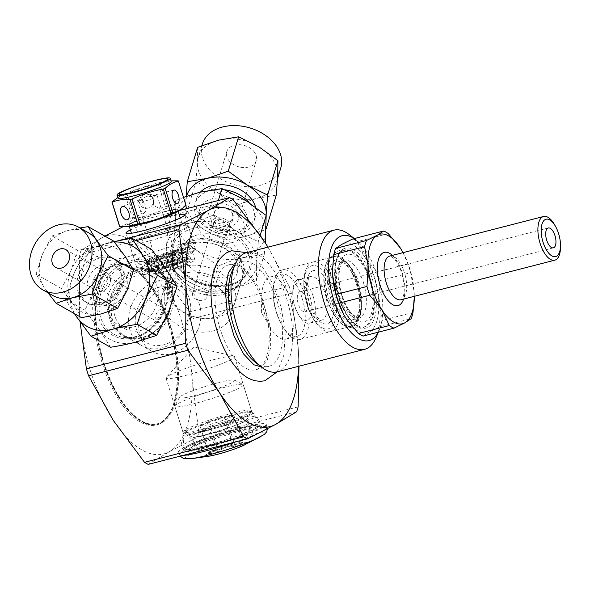 <?xml version="1.0" encoding="UTF-8"?>
<svg xmlns="http://www.w3.org/2000/svg" width="590" height="590" viewBox="0 0 590 590"><rect width="100%" height="100%" fill="white"/><g stroke="black" fill="none" stroke-linecap="round" stroke-linejoin="round"><path stroke-width="0.44" stroke-dasharray="2.95 2.21" d="M130.375 229.93A30.761 3.157 162.6 0 1 179.22 214.627M118.981 240.521L81.081 250.271L104.887 236.111M179.176 210.586L130.228 223.182L122.868 226.811M255.249 362.253A54.14 24.323 75.6 0 0 268.929 366.316A54.14 24.323 75.6 0 0 277.293 301.844A54.14 24.323 75.6 0 0 241.959 261.451A54.14 24.323 75.6 0 0 231.936 271.614M277.153 371.825A61.522 27.642 75.6 0 0 286.659 298.555A61.522 27.642 75.6 0 0 246.502 252.66M375.978 337.79A61.522 27.642 75.6 0 0 374.097 276.068A61.522 27.642 75.6 0 0 349.487 234.791M378.315 332.185A54.14 24.323 75.6 0 0 379.156 330.385A54.14 24.323 75.6 0 0 377.504 276.068A54.14 24.323 75.6 0 0 355.851 239.746A54.14 24.323 75.6 0 0 354.236 238.581M233.22 199.7L133.886 225.247A128.17 57.591 75.6 0 0 130.228 223.182M267.978 247.136L289.152 286.246L189.825 311.793L158.29 269.438L133.886 225.247M296.659 411.754L197.326 437.301A128.17 57.591 75.6 0 0 198.808 432.396L191.846 376.494L192.016 318.762A128.17 57.591 75.6 0 0 189.825 311.793M148.186 464.389L169.19 451.763L197.326 437.301M158.29 269.438A112.793 50.681 75.6 0 0 102.092 237.637A112.793 50.681 75.6 0 0 79.436 312.906A112.793 50.681 75.6 0 0 112.985 419.962A112.793 50.681 75.6 0 0 169.19 451.763A112.793 50.681 75.6 0 0 191.846 376.494A112.793 50.681 75.6 0 0 158.29 269.438M81.081 250.271A128.17 57.591 75.6 0 0 79.606 255.168L79.436 312.906L80.063 321.749M298.134 406.849L198.808 432.396M169.079 326.27A82.851 37.229 75.6 0 0 115.006 264.46A82.851 37.229 75.6 0 0 99.585 353.971A82.851 37.229 75.6 0 0 156.276 424.94A82.851 37.229 75.6 0 0 169.079 326.27M136.172 240.624L79.606 255.168M225.321 292.021A36.705 26.329 -163.2 0 0 241.096 281.762A36.705 26.329 -163.2 0 0 233.175 249.865A36.705 26.329 -163.2 0 0 191.595 239.835A36.705 26.329 -163.2 0 0 172.501 261.119A36.705 26.329 -163.2 0 0 225.321 292.021M191.809 240.963A35.887 25.739 16.8 0 1 229.503 248.479A35.887 25.739 16.8 0 1 242.66 276.813A35.887 25.739 16.8 0 1 200.873 291.121A35.887 25.739 16.8 0 1 173.925 256.134A35.887 25.739 16.8 0 1 191.809 240.963M227.615 297.463A35.887 25.739 -163.2 0 0 180.075 279.94A35.887 25.739 -163.2 0 0 162.198 295.103A35.887 25.739 -163.2 0 0 189.147 330.098A35.887 25.739 -163.2 0 0 230.926 315.79A35.887 25.739 -163.2 0 0 227.615 297.463M108.833 314.787A36.705 30.097 119.5 0 1 127.676 273.989A36.705 30.097 119.5 0 1 165.458 277.595A36.705 30.097 119.5 0 1 171.705 292.242A36.705 30.097 119.5 0 1 131.024 338.454A36.705 30.097 119.5 0 1 108.833 314.787M171.41 292.721A35.887 29.426 -60.5 0 0 158.349 272.506A35.887 29.426 -60.5 0 0 115.065 289.255A35.887 29.426 -60.5 0 0 123.008 334.98A35.887 29.426 -60.5 0 0 157.242 329.375A35.887 29.426 -60.5 0 0 171.41 292.721M164.942 287.588A35.887 29.426 119.5 0 1 187.45 288.975A35.887 29.426 119.5 0 1 200.519 309.19A35.887 29.426 119.5 0 1 186.352 345.843A35.887 29.426 119.5 0 1 152.109 351.448A35.887 29.426 119.5 0 1 139.447 318.342A35.887 29.426 119.5 0 1 164.942 287.588M235.734 414.659A36.705 3.769 -17.4 0 0 182.93 434.137A36.705 3.769 -17.4 0 0 182.841 434.483A36.705 3.769 -17.4 0 0 200.025 432.514A36.705 3.769 -17.4 0 0 236.052 421.334A36.705 3.769 -17.4 0 0 252.874 412.535A36.705 3.769 -17.4 0 0 252.601 412.299A36.705 3.769 -17.4 0 0 235.734 414.659M200.18 431.541A35.887 3.688 162.6 0 1 183.394 433.547A35.887 3.688 162.6 0 1 183.46 433.126A35.887 3.688 162.6 0 1 216.537 419.298A35.887 3.688 162.6 0 1 251.591 411.776A35.887 3.688 162.6 0 1 251.886 412.078A35.887 3.688 162.6 0 1 235.085 420.729A35.887 3.688 162.6 0 1 200.18 431.541M170.783 374.539A35.887 3.688 -17.4 0 0 166.336 377.342A35.887 3.688 -17.4 0 0 166.019 378.101A35.887 3.688 -17.4 0 0 182.811 376.103A35.887 3.688 -17.4 0 0 217.71 365.291A35.887 3.688 -17.4 0 0 234.51 356.64A35.887 3.688 -17.4 0 0 233.81 356.198A35.887 3.688 -17.4 0 0 205.888 361.825A35.887 3.688 -17.4 0 0 170.783 374.539M331.536 256.665A36.705 16.491 -104.4 0 1 331.654 256.606A36.705 16.491 -104.4 0 1 357.311 283.48A36.705 16.491 -104.4 0 1 353.373 326.351A36.705 16.491 -104.4 0 1 349.841 327.288A36.705 16.491 -104.4 0 1 342.325 324.301A36.705 16.491 -104.4 0 1 326.521 262.852A36.705 16.491 -104.4 0 1 331.536 256.665M352.422 325.754A35.887 16.122 75.6 0 0 356.825 285.678A35.887 16.122 75.6 0 0 332.804 256.93A35.887 16.122 75.6 0 0 326.167 263.671A35.887 16.122 75.6 0 0 341.617 323.748A35.887 16.122 75.6 0 0 350.689 326.447A35.887 16.122 75.6 0 0 352.422 325.754M305.694 296.704A35.887 16.122 -104.4 0 1 301.888 338.749A35.887 16.122 -104.4 0 1 300.148 339.442A35.887 16.122 -104.4 0 1 283.03 327.067A35.887 16.122 -104.4 0 1 273.251 289.034A35.887 16.122 -104.4 0 1 282.271 269.932A35.887 16.122 -104.4 0 1 305.694 296.704M298.747 335.614A32.044 14.396 75.6 0 0 302.67 299.838A32.044 14.396 75.6 0 0 281.231 274.166A32.044 14.396 75.6 0 0 273.177 291.224A32.044 14.396 75.6 0 0 281.909 325.179A32.044 14.396 75.6 0 0 297.198 336.234A32.044 14.396 75.6 0 0 298.747 335.614M287.544 338.498A32.044 14.396 -104.4 0 1 285.995 339.117A32.044 14.396 -104.4 0 1 270.707 328.062A32.044 14.396 -104.4 0 1 261.975 294.108A32.044 14.396 -104.4 0 1 270.028 277.049A32.044 14.396 -104.4 0 1 290.944 300.952A32.044 14.396 -104.4 0 1 287.544 338.498M192.451 261.687A27.066 2.78 162.6 0 1 163.843 272.167A27.066 2.78 162.6 0 1 143.2 275.803A27.066 2.78 162.6 0 1 145.612 273.731A27.066 2.78 162.6 0 1 174.22 263.251A27.066 2.78 162.6 0 1 194.862 259.615A27.066 2.78 162.6 0 1 192.451 261.687M143.245 266.186A27.066 2.78 162.6 0 1 171.852 255.699A27.066 2.78 162.6 0 1 192.495 252.063A27.066 2.78 162.6 0 1 192.259 252.638A27.066 2.78 162.6 0 1 190.091 254.135A27.066 2.78 162.6 0 1 163.681 263.973A27.066 2.78 162.6 0 1 141.364 268.59A27.066 2.78 162.6 0 1 140.833 268.251A27.066 2.78 162.6 0 1 143.245 266.186M192.62 251.207A30.761 3.157 162.6 0 1 162.611 262.388A30.761 3.157 162.6 0 1 137.249 267.631A30.761 3.157 162.6 0 1 136.651 267.255A30.761 3.157 162.6 0 1 165.06 255.042A30.761 3.157 162.6 0 1 195.356 248.855A30.761 3.157 162.6 0 1 195.083 249.511A30.761 3.157 162.6 0 1 192.62 251.207M170.503 325.901A82.851 37.229 75.6 0 0 116.422 264.099A82.851 37.229 75.6 0 0 101.008 353.609A82.851 37.229 75.6 0 0 157.7 424.571A82.851 37.229 75.6 0 0 170.503 325.901M263.951 305.273A54.14 24.323 75.6 0 0 228.61 264.888A54.14 24.323 75.6 0 0 218.543 323.379A54.14 24.323 75.6 0 0 255.588 369.753A54.14 24.323 75.6 0 0 263.951 305.273M267.912 247.158A112.793 50.681 -104.4 0 1 298.304 349.118A112.793 50.681 -104.4 0 1 298.562 366.324M289.152 286.246A128.17 57.591 -104.4 0 1 291.342 293.215L298.304 349.118L298.975 366.213M291.342 293.215L192.016 318.762M42.487 254.179A36.093 29.596 -60.5 0 0 39.309 272.093A36.093 29.596 -60.5 0 0 44.501 287.861L36.086 274.247L42.487 254.179L52.104 235.926L68.521 230.38A36.093 29.596 -60.5 0 0 42.487 254.179M113.56 241.022L97.136 246.568L77.504 250.293L71.102 270.368A36.093 29.596 119.5 0 1 97.136 246.568A36.093 29.596 119.5 0 1 125.191 256.451A36.093 29.596 119.5 0 1 127.204 290.14A36.093 29.596 119.5 0 1 101.163 313.932A36.093 29.596 119.5 0 1 73.116 304.049A36.093 29.596 119.5 0 1 71.102 270.368L61.485 288.613L73.116 304.049L81.531 317.663M48.019 292.788L44.501 287.861A36.093 29.596 -60.5 0 0 52.768 295.479M88.308 232.652A36.093 29.596 -60.5 0 0 68.521 230.38L79.975 227.932M76.973 285.958A25.636 21.019 119.5 0 1 88.19 261.208A25.636 21.019 119.5 0 1 111.776 257.941A25.636 21.019 119.5 0 1 117.44 290.597A25.636 21.019 119.5 0 1 86.531 302.559A25.636 21.019 119.5 0 1 76.973 285.958M79.584 287.433A25.636 21.019 119.5 0 1 90.801 262.683A25.636 21.019 119.5 0 1 114.386 259.416A25.636 21.019 119.5 0 1 120.058 292.08A25.636 21.019 119.5 0 1 89.142 304.042A25.636 21.019 119.5 0 1 79.584 287.433M110.478 279.358A10.251 8.408 119.5 0 1 105.986 289.255A10.251 8.408 119.5 0 1 96.553 290.56A10.251 8.408 119.5 0 1 94.282 277.499A10.251 8.408 119.5 0 1 106.65 272.713A10.251 8.408 119.5 0 1 110.478 279.358M86.973 287.758A20.215 16.572 119.5 0 1 95.823 268.244A20.215 16.572 119.5 0 1 114.416 265.662A20.215 16.572 119.5 0 1 118.885 291.416A20.215 16.572 119.5 0 1 94.511 300.848A20.215 16.572 119.5 0 1 86.973 287.758M92.291 290.759A20.215 16.572 119.5 0 1 101.141 271.252A20.215 16.572 119.5 0 1 119.733 268.671A20.215 16.572 119.5 0 1 124.202 294.425A20.215 16.572 119.5 0 1 99.828 303.857A20.215 16.572 119.5 0 1 92.291 290.759M107.992 279.992A7.382 6.055 -60.5 0 0 105.241 275.213A7.382 6.055 -60.5 0 0 98.449 276.157A7.382 6.055 -60.5 0 0 95.211 283.281A7.382 6.055 -60.5 0 0 97.97 288.06A7.382 6.055 -60.5 0 0 104.762 287.124A7.382 6.055 -60.5 0 0 107.992 279.992M168.482 314.219A7.382 6.055 -60.5 0 0 165.731 309.44A7.382 6.055 -60.5 0 0 156.829 312.884A7.382 6.055 -60.5 0 0 158.459 322.288A7.382 6.055 -60.5 0 0 165.252 321.344A7.382 6.055 -60.5 0 0 168.482 314.219M188.925 308.961A31.005 25.422 -60.5 0 0 147.183 294.255A31.005 25.422 -60.5 0 0 150.184 344.376A31.005 25.422 -60.5 0 0 188.925 308.961M190.718 306.498A35.887 29.426 -60.5 0 0 177.339 283.252A35.887 29.426 -60.5 0 0 134.055 300A35.887 29.426 -60.5 0 0 141.991 345.725A35.887 29.426 -60.5 0 0 175.009 341.145A35.887 29.426 -60.5 0 0 190.718 306.498M74.421 313.644L65.335 299.056L73.92 273.627A46.138 37.834 -60.5 0 0 74.701 313.799M173.423 296.718A35.887 29.426 -60.5 0 0 160.045 273.472A35.887 29.426 -60.5 0 0 116.768 290.214A35.887 29.426 -60.5 0 0 124.704 335.939A35.887 29.426 -60.5 0 0 157.714 331.366A35.887 29.426 -60.5 0 0 173.423 296.718M164.758 296.342A29.53 24.212 -60.5 0 0 153.747 277.212A29.53 24.212 -60.5 0 0 118.133 290.988A29.53 24.212 -60.5 0 0 124.667 328.615A29.53 24.212 -60.5 0 0 151.829 324.847A29.53 24.212 -60.5 0 0 164.758 296.342M151.483 249.282L130.095 256.149C122.986 257.985 114.748 259.652 105.389 261.141L96.804 286.578A46.138 37.834 119.5 0 1 130.095 256.149A46.138 37.834 119.5 0 1 165.952 268.789A46.138 37.834 119.5 0 1 168.526 311.852A46.138 37.834 119.5 0 1 135.243 342.274A46.138 37.834 119.5 0 1 99.378 329.633A46.138 37.834 119.5 0 1 96.804 286.578L84.908 310.134L99.378 329.633L110.537 347.267M158.216 292.64A29.53 24.212 -60.5 0 0 147.205 273.509A29.53 24.212 -60.5 0 0 111.591 287.293A29.53 24.212 -60.5 0 0 118.125 324.913A29.53 24.212 -60.5 0 0 145.288 321.152A29.53 24.212 -60.5 0 0 158.216 292.64M114.394 242.055A46.138 37.834 -60.5 0 0 107.203 243.198A46.138 37.834 -60.5 0 0 73.92 273.627L85.816 250.064L105.389 261.141M61.485 288.613L36.086 274.247M65.335 299.056L84.908 310.134M85.816 250.064L107.203 243.198L114.003 241.576M77.504 250.293L52.104 235.926M224.967 240.027L204.708 230.056A41.012 29.419 -163.2 0 0 244.865 236.73L224.967 240.027L235.314 205.659L256.392 198.417A41.012 29.419 16.8 0 1 216.242 191.743A41.012 29.419 16.8 0 1 197.399 162.589A41.012 29.419 16.8 0 1 198.277 157.441A41.012 29.419 16.8 0 1 218.706 140.11A41.012 29.419 16.8 0 1 258.863 146.785A41.012 29.419 16.8 0 1 273.037 160.133A41.012 29.419 16.8 0 1 277.706 175.938A41.012 29.419 16.8 0 1 276.828 181.086A41.012 29.419 16.8 0 1 256.392 198.417L276.29 195.12M186.595 196.286A41.012 29.419 -163.2 0 0 185.865 200.91L186.108 196.463M266.12 215.409L265.943 229.488L244.865 236.73A41.012 29.419 -163.2 0 0 266.09 215.387M197.628 147.353L197.399 162.589L195.983 181.779L216.242 191.743L235.314 205.659M237.018 211.817A15.377 11.033 -163.2 0 0 221.641 203.801A15.377 11.033 -163.2 0 0 208.985 210.807A15.377 11.033 -163.2 0 0 220.535 225.808A15.377 11.033 -163.2 0 0 238.441 219.672A15.377 11.033 -163.2 0 0 237.018 211.817M254.814 152.707A15.377 11.033 -163.2 0 0 239.437 144.683A15.377 11.033 -163.2 0 0 226.774 151.696A15.377 11.033 -163.2 0 0 238.323 166.69A15.377 11.033 -163.2 0 0 256.23 160.561A15.377 11.033 -163.2 0 0 254.814 152.707M202.23 144.307A41.012 29.419 -163.2 0 0 233.028 184.294A41.012 29.419 -163.2 0 0 280.781 167.944M185.636 216.147L185.865 200.91A41.012 29.419 -163.2 0 0 204.708 230.056L185.636 216.147L195.983 181.779M224.82 189.766A30.761 22.059 -163.2 0 0 195.157 203.395A30.761 22.059 -163.2 0 0 218.248 233.382A30.761 22.059 -163.2 0 0 254.069 221.125A30.761 22.059 -163.2 0 0 251.222 205.416A30.761 22.059 -163.2 0 0 249.135 202.599M244.71 210.851A24.647 17.678 -163.2 0 0 220.07 197.997A24.647 17.678 -163.2 0 0 199.781 209.229A24.647 17.678 -163.2 0 0 218.285 233.264A24.647 17.678 -163.2 0 0 246.989 223.44A24.647 17.678 -163.2 0 0 244.71 210.851M265.943 229.488L266.068 229.075M242.077 219.605A24.647 17.678 -163.2 0 0 217.43 206.758A24.647 17.678 -163.2 0 0 197.141 217.99A24.647 17.678 -163.2 0 0 215.652 242.025A24.647 17.678 -163.2 0 0 244.349 232.202A24.647 17.678 -163.2 0 0 242.077 219.605M200.475 192.06A30.761 22.059 -163.2 0 0 196.566 198.712A30.761 22.059 -163.2 0 0 219.657 228.706A30.761 22.059 -163.2 0 0 255.477 216.442A30.761 22.059 -163.2 0 0 255.5 207.031M232.231 213.049A9.846 7.058 16.8 0 1 233.139 218.079A9.846 7.058 16.8 0 1 221.678 222.002A9.846 7.058 16.8 0 1 214.288 212.407A9.846 7.058 16.8 0 1 222.386 207.916A9.846 7.058 16.8 0 1 232.231 213.049M183.527 197.407L175.827 200.445L175.577 217.592L173.984 239.171L196.772 250.381A46.138 33.092 16.8 0 1 175.577 217.592A46.138 33.092 16.8 0 1 199.545 192.296A46.138 33.092 16.8 0 1 244.725 199.804A46.138 33.092 16.8 0 1 265.92 232.6A46.138 33.092 16.8 0 1 241.944 257.889A46.138 33.092 16.8 0 1 196.772 250.381L218.226 266.038C226.929 262.425 234.827 259.703 241.944 257.889L264.327 254.187L265.279 242.881M206.05 293.518A7.382 5.295 16.8 0 1 206.729 297.286A7.382 5.295 16.8 0 1 198.137 300.229A7.382 5.295 16.8 0 1 192.591 293.031A7.382 5.295 16.8 0 1 198.668 289.668A7.382 5.295 16.8 0 1 206.05 293.518M226.486 288.259A31.005 22.236 16.8 0 1 198.587 317.693A31.005 22.236 16.8 0 1 173.91 279.52A31.005 22.236 16.8 0 1 226.486 288.259M231.693 283.915A35.887 25.739 16.8 0 1 235.004 302.242A35.887 25.739 16.8 0 1 193.225 316.55A35.887 25.739 16.8 0 1 166.277 281.555A35.887 25.739 16.8 0 1 195.814 265.198A35.887 25.739 16.8 0 1 231.693 283.915M238.662 260.758A35.887 25.739 16.8 0 1 241.974 279.092A35.887 25.739 16.8 0 1 200.194 293.392A35.887 25.739 16.8 0 1 173.246 258.405A35.887 25.739 16.8 0 1 202.783 242.048A35.887 25.739 16.8 0 1 238.662 260.758M187.546 281.039L166.092 265.382L166.351 248.243L167.944 226.656L190.319 222.954C197.436 221.132 205.342 218.418 214.037 214.804L235.499 230.454L258.287 241.671L256.694 263.251L256.436 280.39C247.741 284.011 239.835 286.725 232.718 288.54L210.342 292.249L187.546 281.039A46.138 33.092 -163.2 0 0 232.718 288.54A46.138 33.092 -163.2 0 0 256.694 263.251A46.138 33.092 -163.2 0 0 235.499 230.454A46.138 33.092 -163.2 0 0 190.319 222.954A46.138 33.092 -163.2 0 0 166.351 248.243A46.138 33.092 -163.2 0 0 187.546 281.039M173.984 239.171L166.092 265.382M218.226 266.038L210.342 292.249M175.827 200.445L167.944 226.656M218.337 200.519L214.037 214.804M260.227 235.226L258.287 241.671M264.327 254.187L256.436 280.39M234.437 257.933A29.53 21.181 16.8 0 1 237.165 273.015A29.53 21.181 16.8 0 1 202.783 284.786A29.53 21.181 16.8 0 1 180.606 255.994A29.53 21.181 16.8 0 1 204.914 242.534A29.53 21.181 16.8 0 1 234.437 257.933M237.069 249.172A29.53 21.181 16.8 0 1 239.798 264.261A29.53 21.181 16.8 0 1 205.416 276.024A29.53 21.181 16.8 0 1 183.247 247.24A29.53 21.181 16.8 0 1 207.547 233.78A29.53 21.181 16.8 0 1 237.069 249.172M214.362 226.737A7.382 5.295 16.8 0 1 213.676 222.968A7.382 5.295 16.8 0 1 219.753 219.605A7.382 5.295 16.8 0 1 227.135 223.448A7.382 5.295 16.8 0 1 227.814 227.224A7.382 5.295 16.8 0 1 221.737 230.587A7.382 5.295 16.8 0 1 214.362 226.737M229.267 222.902A9.846 7.058 -163.2 0 0 219.421 217.769A9.846 7.058 -163.2 0 0 211.323 222.26A9.846 7.058 -163.2 0 0 218.713 231.855A9.846 7.058 -163.2 0 0 230.174 227.932A9.846 7.058 -163.2 0 0 229.267 222.902M157.301 196.05A10.251 1.055 -17.4 0 0 157.139 195.969A10.251 1.055 -17.4 0 0 151.689 196.883C147.861 195.504 144.609 196.544 141.939 200.003A10.251 1.055 -17.4 0 0 138.679 201.448A10.251 1.055 -17.4 0 0 137.861 202.016A10.251 1.055 -17.4 0 0 137.765 202.23A10.251 1.055 -17.4 0 0 137.802 202.281L141.268 199.199L143.414 201.448A10.251 1.055 -17.4 0 0 153.164 198.329L152.95 195.467L157.301 196.05L160.362 205.748L159.595 208.322L153.85 205.844L153.164 198.329M161.203 258.214A10.251 1.055 -17.4 0 0 175.127 252.867A10.251 1.055 -17.4 0 0 165.023 254.924A10.251 1.055 -17.4 0 0 155.554 258.995A10.251 1.055 -17.4 0 0 161.203 258.214M143.414 201.448L146.298 210.652L143.554 213.447L140.486 210.895L137.802 202.281M141.939 200.003L143.377 208.137L153.208 207.864L153.253 198.063L151.689 196.883M149.875 195.106A7.058 7.006 -45.6 0 1 151.438 206.168A7.058 7.006 -45.6 0 1 139.727 203.403A7.058 7.006 -45.6 0 1 149.875 195.106M170.554 253.058A12.921 1.328 -17.4 0 0 153.017 259.792A12.921 1.328 -17.4 0 0 165.738 257.196A12.921 1.328 -17.4 0 0 177.671 252.07A12.921 1.328 -17.4 0 0 170.554 253.058M172.995 260.846A12.921 1.328 -17.4 0 0 155.458 267.58A12.921 1.328 -17.4 0 0 168.179 264.984A12.921 1.328 -17.4 0 0 180.105 259.858A12.921 1.328 -17.4 0 0 172.995 260.846M171.218 181.41A27.892 2.861 -17.4 0 0 168.828 180.997A27.892 2.861 -17.4 0 0 128.605 192.303A27.892 2.861 -17.4 0 0 119.711 196.396A27.892 2.861 -17.4 0 0 117.985 198.093M117.314 197.849L125.161 194.715A34.862 3.577 -17.4 0 1 126.998 194.007C136.969 189.302 147.375 185.983 158.209 184.028A34.862 3.577 -17.4 0 1 160.237 183.512L172.051 180.798M158.209 184.028L165.879 208.513C155.908 213.211 145.501 216.537 134.675 218.492L126.998 194.007M178.202 180.835L185.872 205.32C180.311 207.584 174.33 208.477 167.907 207.99L160.237 183.512M119.593 226.501C124.453 225.439 128.871 223.005 132.839 219.2L125.161 194.715M185.526 259.157A20.51 2.109 162.6 0 1 163.673 267.145A20.51 2.109 162.6 0 1 148.208 269.814A20.51 2.109 162.6 0 1 167.154 261.709A20.51 2.109 162.6 0 1 187.332 257.55A20.51 2.109 162.6 0 1 185.526 259.157M181.831 251.687A19.064 1.954 162.6 0 1 161.527 259.121A19.064 1.954 162.6 0 1 147.146 261.599A19.064 1.954 162.6 0 1 164.758 254.061A19.064 1.954 162.6 0 1 183.52 250.197A19.064 1.954 162.6 0 1 181.831 251.687M165.879 208.513A34.862 3.577 162.6 0 1 167.907 207.99M180.599 225.085A26.661 2.736 -17.4 0 0 182.753 222.814A26.661 2.736 -17.4 0 0 156.711 228.404A26.661 2.736 -17.4 0 0 132.145 238.677A26.661 2.736 -17.4 0 0 151.143 235.771A26.661 2.736 -17.4 0 0 180.599 225.085M185.371 228.065A30.761 3.157 -17.4 0 0 188.107 225.712A30.761 3.157 -17.4 0 0 187.856 225.446A30.761 3.157 -17.4 0 0 163.157 230.277A30.761 3.157 -17.4 0 0 132.138 241.753A30.761 3.157 -17.4 0 0 129.461 243.751A30.761 3.157 -17.4 0 0 129.402 244.105A30.761 3.157 -17.4 0 0 152.854 239.975A30.761 3.157 -17.4 0 0 185.371 228.065M167.862 225.321A25.591 2.626 162.6 0 1 181.956 223.359A25.591 2.626 162.6 0 1 158.319 233.522A25.591 2.626 162.6 0 1 133.111 238.67A25.591 2.626 162.6 0 1 167.862 225.321M137.507 258.885A30.761 3.157 162.6 0 1 170.016 246.974A30.761 3.157 162.6 0 1 193.476 242.837A30.761 3.157 162.6 0 1 193.417 243.198A30.761 3.157 162.6 0 1 165.067 255.05A30.761 3.157 162.6 0 1 135.022 261.503A30.761 3.157 162.6 0 1 134.771 261.237A30.761 3.157 162.6 0 1 137.507 258.885M142.279 261.864A26.661 2.736 162.6 0 1 171.734 251.178A26.661 2.736 162.6 0 1 190.732 248.272A26.661 2.736 162.6 0 1 166.159 258.545A26.661 2.736 162.6 0 1 140.125 264.128A26.661 2.736 162.6 0 1 142.279 261.864M163.718 212.083A25.591 2.626 162.6 0 1 177.811 210.129A25.591 2.626 162.6 0 1 154.174 220.284A25.591 2.626 162.6 0 1 128.959 225.432A25.591 2.626 162.6 0 1 163.718 212.083M129.158 226.531A27.892 2.861 162.6 0 1 129.254 223.986A27.892 2.861 162.6 0 1 158.452 213.263A27.892 2.861 162.6 0 1 179.972 209.384A27.892 2.861 162.6 0 1 178.276 211.139M132.839 219.2A34.862 3.577 162.6 0 1 134.675 218.492M176.55 260.714A20.51 2.109 162.6 0 1 187.841 259.143A20.51 2.109 162.6 0 1 168.902 267.285A20.51 2.109 162.6 0 1 148.702 271.407A20.51 2.109 162.6 0 1 176.55 260.714M176.056 259.157A20.51 2.109 162.6 0 1 187.347 257.587A20.51 2.109 162.6 0 1 168.408 265.729A20.51 2.109 162.6 0 1 148.215 269.851A20.51 2.109 162.6 0 1 176.056 259.157M146.77 262.639A22.11 2.272 162.6 0 1 169.95 254.128A22.11 2.272 162.6 0 1 186.986 251.067A22.11 2.272 162.6 0 1 183.402 253.626A22.11 2.272 162.6 0 1 149.196 264.35A22.11 2.272 162.6 0 1 144.793 264.291A22.11 2.272 162.6 0 1 146.77 262.639M149.086 262.498A19.588 2.013 162.6 0 1 169.625 254.961A19.588 2.013 162.6 0 1 184.707 252.247A19.588 2.013 162.6 0 1 181.536 254.519A19.588 2.013 162.6 0 1 151.232 264.01A19.588 2.013 162.6 0 1 147.338 263.959A19.588 2.013 162.6 0 1 149.086 262.498M168.047 178.984A25.591 2.626 -17.4 0 0 153.953 180.938A25.591 2.626 -17.4 0 0 119.202 194.287M200.069 426.054L209.797 424.601L226.685 419.202L233.854 415.257L224.134 416.702L207.238 422.101L200.069 426.054L208.683 453.54L209.509 451.645L215.933 449.506C220.549 444.867 226.118 443.083 232.63 444.174L232.785 444.13C235.056 440.782 238.264 440.302 242.394 442.707L242.409 442.721C239.149 441.136 236.789 442.441 235.329 446.623L235.189 446.674C228.765 445.561 223.204 447.338 218.492 452.014L218.337 452.051C214.258 449.646 211.058 450.118 208.727 453.481L208.683 453.54M207.238 422.101L215.852 449.587M224.134 416.702L232.748 444.189M215.8 449.565A17.707 1.822 -17.4 0 0 208.698 453.179L207.791 454.337C208.831 452.338 241.723 442.028 243.714 443.083L242.394 442.707A17.707 1.822 -17.4 0 0 242.313 442.648A17.707 1.822 -17.4 0 0 232.785 444.13M233.854 415.257L242.468 442.743M209.797 424.601L218.411 452.095M226.685 419.202L235.299 446.696M218.75 382.563A28.999 2.98 162.6 0 1 234.481 380.1A28.999 2.98 162.6 0 1 207.938 391.856A28.999 2.98 162.6 0 1 179.434 397.35A28.999 2.98 162.6 0 1 218.75 382.563M223.581 387.571A35.887 3.688 162.6 0 1 243.043 384.518A35.887 3.688 162.6 0 1 243.345 384.827A35.887 3.688 162.6 0 1 210.202 399.076A35.887 3.688 162.6 0 1 174.854 406.289A35.887 3.688 162.6 0 1 174.92 405.868A35.887 3.688 162.6 0 1 223.581 387.571M230.838 421.562A28.711 2.95 162.6 0 1 246.642 419.365A28.711 2.95 162.6 0 1 220.129 430.759A28.711 2.95 162.6 0 1 191.853 436.534A28.711 2.95 162.6 0 1 230.838 421.562M230.956 421.496A28.999 2.98 162.6 0 1 246.863 419.615A28.999 2.98 162.6 0 1 220.136 430.789A28.999 2.98 162.6 0 1 191.816 436.866A28.999 2.98 162.6 0 1 202.827 430.523A28.999 2.98 162.6 0 1 230.956 421.496M231.686 413.42A35.887 3.688 162.6 0 1 251.443 410.677A35.887 3.688 162.6 0 1 251.377 411.097A35.887 3.688 162.6 0 1 218.3 424.925A35.887 3.688 162.6 0 1 183.247 432.448A35.887 3.688 162.6 0 1 182.952 432.138A35.887 3.688 162.6 0 1 231.686 413.42M234.009 431.681A28.711 2.95 162.6 0 1 249.813 429.483A28.711 2.95 162.6 0 1 223.3 440.885A28.711 2.95 162.6 0 1 195.025 446.652A28.711 2.95 162.6 0 1 234.009 431.681M240.963 427.846A45.939 4.72 162.6 0 1 266.252 424.335A45.939 4.72 162.6 0 1 262.167 427.846A45.939 4.72 162.6 0 1 213.617 445.634A45.939 4.72 162.6 0 1 178.586 451.807A45.939 4.72 162.6 0 1 240.963 427.846M413.007 312.486L382.187 320.407L378.669 301.129L379.812 280.648L410.633 272.728L414.15 292.006L414.298 296.578M357.061 284.21A29.861 13.415 -104.4 0 1 352.444 319.765A29.861 13.415 -104.4 0 1 332.015 294.189A29.861 13.415 -104.4 0 1 337.569 261.931A29.861 13.415 -104.4 0 1 357.061 284.21M560.5 246.863A22.56 10.133 75.6 0 0 554.984 225.41M310.207 297.515A19.278 8.658 -104.4 0 1 309.588 318.888A19.278 8.658 -104.4 0 1 297.478 312.848A19.278 8.658 -104.4 0 1 292.758 294.513A19.278 8.658 -104.4 0 1 299.381 283.075A19.278 8.658 -104.4 0 1 310.207 297.515M306.564 299.521A10.251 4.609 75.6 0 0 299.868 291.873A10.251 4.609 75.6 0 0 297.965 302.95A10.251 4.609 75.6 0 0 304.978 311.734A10.251 4.609 75.6 0 0 306.564 299.521M403.059 252.631A46.182 20.753 -104.4 0 1 414.15 292.006A46.182 20.753 -104.4 0 1 414.298 296.32M313.172 296.364A22.56 10.133 -104.4 0 1 309.684 323.231A22.56 10.133 -104.4 0 1 298.274 314.308A22.56 10.133 -104.4 0 1 292.751 292.854A22.56 10.133 -104.4 0 1 297.353 279.97A22.56 10.133 -104.4 0 1 298.444 279.535A22.56 10.133 -104.4 0 1 313.172 296.364M357.857 283.288A35.887 16.122 -104.4 0 1 361.368 304.801A35.887 16.122 -104.4 0 1 352.304 326.027A35.887 16.122 -104.4 0 1 327.752 295.288A35.887 16.122 -104.4 0 1 334.427 256.517A35.887 16.122 -104.4 0 1 352.606 270.744A35.887 16.122 -104.4 0 1 357.857 283.288M336.285 288.834A35.872 16.114 -104.4 0 1 330.739 331.558A35.872 16.114 -104.4 0 1 312.619 317.413A35.872 16.114 -104.4 0 1 303.82 283.215A35.872 16.114 -104.4 0 1 311.137 262.771A35.872 16.114 -104.4 0 1 312.87 262.078A35.872 16.114 -104.4 0 1 336.285 288.834M310.473 266.304A32.59 14.639 -104.4 0 1 331.919 285.944A32.59 14.639 -104.4 0 1 332.981 325.171A32.59 14.639 -104.4 0 1 311.822 315.945A32.59 14.639 -104.4 0 1 303.828 284.882A32.59 14.639 -104.4 0 1 310.473 266.304M354.708 321.801A32.605 14.654 75.6 0 0 361.36 303.142A32.605 14.654 75.6 0 0 358.167 283.598A32.605 14.654 75.6 0 0 353.395 272.197A32.605 14.654 75.6 0 0 332.207 262.875A32.605 14.654 75.6 0 0 333.239 302.124A32.605 14.654 75.6 0 0 354.708 321.801M332.502 269.416A46.182 20.753 -104.4 0 1 341.92 244.275A46.182 20.753 -104.4 0 1 364.93 257.299A46.182 20.753 -104.4 0 1 378.669 301.129A46.182 20.753 -104.4 0 1 369.392 331.949A46.182 20.753 -104.4 0 1 346.382 318.932A46.182 20.753 -104.4 0 1 344.523 315.871M363.13 336.086L369.392 331.949L380.329 326.609L411.142 318.681M352.85 238.935A50.858 22.848 -104.4 0 1 357.481 241.553L364.93 257.299L377.054 271.835A50.858 22.848 -104.4 0 1 379.812 280.648M402.911 252.358L407.867 263.907A50.858 22.848 -104.4 0 1 410.633 272.728M382.187 320.407A50.858 22.848 -104.4 0 1 380.329 326.609M407.867 263.907L377.054 271.835M388.294 233.625L357.481 241.553M169.463 326.27A82.032 36.86 -104.4 0 1 156.785 423.959A82.032 36.86 -104.4 0 1 100.654 353.698A82.032 36.86 -104.4 0 1 115.92 265.072A82.032 36.86 -104.4 0 1 169.463 326.27M170.171 326.086A82.032 36.86 -104.4 0 1 157.493 423.782A82.032 36.86 -104.4 0 1 101.362 353.513A82.032 36.86 -104.4 0 1 116.628 264.895A82.032 36.86 -104.4 0 1 170.171 326.086M343.38 248.936A41.278 18.548 -104.4 0 1 376.221 299.75A41.278 18.548 -104.4 0 1 347.363 315.657A41.278 18.548 -104.4 0 1 343.38 248.936M230.483 285.088A41.278 29.603 -163.2 0 0 232.969 233.124A41.278 29.603 -163.2 0 0 171.115 249.032A41.278 29.603 -163.2 0 0 230.483 285.088M242.497 428.03A41.278 4.241 -17.4 0 0 183.011 450.229A41.278 4.241 -17.4 0 0 241.753 435.951A41.278 4.241 -17.4 0 0 242.497 428.03M97.313 311.889A41.278 33.844 119.5 0 1 145.524 260.382A41.278 33.844 119.5 0 1 155.163 325.363A41.278 33.844 119.5 0 1 97.313 311.889M229.488 284.815A39.67 28.453 -163.2 0 0 246.531 273.731A39.67 28.453 -163.2 0 0 219.458 229.37A39.67 28.453 -163.2 0 0 172.398 251.421A39.67 28.453 -163.2 0 0 229.488 284.815M99.334 311.763A39.67 32.524 119.5 0 1 119.704 267.668A39.67 32.524 119.5 0 1 160.539 271.562A39.67 32.524 119.5 0 1 161.623 315.598A39.67 32.524 119.5 0 1 123.325 337.347A39.67 32.524 119.5 0 1 99.334 311.763M241.332 427.19A39.67 4.071 -17.4 0 0 203.107 439.004A39.67 4.071 -17.4 0 0 184.161 448.614A39.67 4.071 -17.4 0 0 223.249 440.723A39.67 4.071 -17.4 0 0 259.851 424.889A39.67 4.071 -17.4 0 0 241.332 427.19M342.731 250.743A39.67 17.825 -104.4 0 1 342.856 250.676A39.67 17.825 -104.4 0 1 371.796 283.96A39.67 17.825 -104.4 0 1 362.511 327.074A39.67 17.825 -104.4 0 1 337.31 292.994A39.67 17.825 -104.4 0 1 342.731 250.743M147.751 269.328A23.305 2.39 162.6 0 1 172.184 260.36A23.305 2.39 162.6 0 1 190.135 257.137A23.305 2.39 162.6 0 1 168.629 266.429A23.305 2.39 162.6 0 1 145.671 271.068A23.305 2.39 162.6 0 1 147.751 269.328M151.593 272.197A20.149 2.072 162.6 0 1 184.795 261.584A20.149 2.072 162.6 0 1 170.709 269.35A20.149 2.072 162.6 0 1 151.593 272.197M150.066 269.188A20.783 2.131 162.6 0 1 171.852 261.193A20.783 2.131 162.6 0 1 187.863 258.317A20.783 2.131 162.6 0 1 168.688 266.599A20.783 2.131 162.6 0 1 148.208 270.744A20.783 2.131 162.6 0 1 150.066 269.188M150.834 269.763A20.149 2.072 162.6 0 1 184.028 259.15A20.149 2.072 162.6 0 1 169.942 266.916A20.149 2.072 162.6 0 1 150.834 269.763M218.492 452.014A17.707 1.822 -17.4 0 0 235.189 446.674M208.727 453.481A17.707 1.822 -17.4 0 0 218.337 452.051M235.329 446.623A17.707 1.822 -17.4 0 0 242.409 442.721M232.63 444.174A17.707 1.822 -17.4 0 0 215.933 449.506M209.509 451.645L208.698 453.179A17.707 1.822 -17.4 0 0 208.713 453.467M235.786 441.858A45.939 4.72 -17.4 0 0 263.074 430.752A45.939 4.72 -17.4 0 0 267.167 427.241A45.939 4.72 -17.4 0 0 221.921 436.475A45.939 4.72 -17.4 0 0 179.5 454.713A45.939 4.72 -17.4 0 0 183.107 455.406M191.684 458.622A41.698 4.285 162.6 0 1 188.785 455.148A41.698 4.285 162.6 0 1 241.694 436.593A41.698 4.285 162.6 0 1 260.942 436.585M208.137 456.321A22.435 2.301 162.6 0 1 206.581 454.455A22.435 2.301 162.6 0 1 235.86 444.263A22.435 2.301 162.6 0 1 244.562 444.904M363.447 282.566A29.861 13.415 -104.4 0 1 358.831 318.128A29.861 13.415 -104.4 0 1 338.402 292.552A29.861 13.415 -104.4 0 1 343.955 260.293A29.861 13.415 -104.4 0 1 363.447 282.566M389.784 256.045A22.56 10.133 -104.4 0 1 404.504 272.868A22.56 10.133 -104.4 0 1 401.016 299.735L402.41 298.23C405.02 293.252 404.821 284.926 401.797 273.251C399.976 267.624 397.734 263.155 395.071 259.843L391.76 256.716L389.784 256.045M392.35 255.381A27.479 12.346 -104.4 0 1 402.233 272.868A27.479 12.346 -104.4 0 1 403.59 299.078M309.197 276.924A22.56 10.133 -104.4 0 1 310.288 276.489A22.56 10.133 -104.4 0 1 325.724 295.811A22.56 10.133 -104.4 0 1 321.528 320.178A22.56 10.133 -104.4 0 1 306.431 302.11A22.56 10.133 -104.4 0 1 309.197 276.924M311.992 271.157A27.479 12.346 -104.4 0 1 333.859 304.986A27.479 12.346 -104.4 0 1 314.647 315.576A27.479 12.346 -104.4 0 1 311.992 271.157M369.694 280.375A34.78 15.628 -104.4 0 1 357.592 320.569A34.78 15.628 -104.4 0 1 339.678 263.391A34.78 15.628 -104.4 0 1 369.694 280.375M355.851 239.746L354.325 238.559M379.156 330.385L378.397 332.163M241.096 281.762L246.531 273.731C242.977 278.915 237.379 282.536 229.746 284.594L214.288 285.759L198.446 281.976L184.788 273.93L176.085 263.885L173.224 257.188L172.398 251.421L172.501 261.119M230.926 315.79L242.66 276.813M162.198 295.103L173.925 256.134M165.458 277.595L160.539 271.562C181.661 293.813 153.275 343.985 123.325 337.347L131.024 338.454M187.45 288.975L158.349 272.506M152.109 351.448L123.008 334.98M183.46 433.126L182.93 434.137M251.591 411.776L252.601 412.299M182.841 434.483L184.065 449.16L187.192 447.036C196.005 442.058 223.662 432.529 242.394 428.067C253.117 425.633 259.062 424.712 260.242 425.287L252.874 412.535M166.019 378.101L183.394 433.547M234.51 356.64L251.886 412.078M233.81 356.198L193.852 346.905L166.336 377.342M341.617 323.748L342.325 324.301M326.167 263.671L326.521 262.852M349.841 327.288L362.511 327.074C355.637 326.889 348.786 319.478 341.942 304.831C337.841 294.919 335.599 284.852 335.209 274.623L336.101 262.58L338.741 255.028L342.856 250.676L331.654 256.606M281.909 325.179L283.03 327.067M273.177 291.224L273.251 289.034M300.148 339.442L350.689 326.447M282.271 269.932L332.804 256.93M261.975 294.108L261.355 312.368L270.707 328.062M285.995 339.117L297.198 336.234M270.028 277.049L281.231 274.166M194.862 259.615L192.495 252.063M143.2 275.803L140.833 268.251M195.356 248.855L184.67 214.753M136.651 267.255L125.965 233.146M192.259 252.638L195.083 249.511M141.364 268.59L137.249 267.631M116.422 264.099L115.006 264.46M157.7 424.571L156.276 424.94M241.959 261.451L228.61 264.888M268.929 366.316L255.588 369.753M86.531 302.559L89.142 304.042M111.776 257.941L114.386 259.416M55.681 267.44L96.553 290.56M65.778 249.592L106.65 272.713M94.511 300.848L99.828 303.857M114.416 265.662L119.733 268.671M165.731 309.44L105.241 275.213M158.459 322.288L97.97 288.06M177.339 283.252L160.045 273.472M141.991 345.725L124.704 335.939M153.747 277.212L147.205 273.509M124.667 328.615L118.125 324.913M226.774 151.696L208.985 210.807M256.23 160.561L238.441 219.672M199.781 209.229L197.141 217.99M246.989 223.44L244.349 232.202M201.824 145.664L198.277 157.441M277.566 178.63L276.828 181.086M196.566 198.712L195.157 203.395M255.477 216.442L254.069 221.125M235.004 302.242L241.974 279.092M166.277 281.555L173.246 258.405M237.165 273.015L239.798 264.261M180.606 255.994L183.247 247.24M206.729 297.286L227.814 227.224M192.591 293.031L213.676 222.968M230.174 227.932L233.139 218.079M211.323 222.26L214.288 212.407M157.139 195.969L145.723 193.314L137.861 202.016M137.765 202.23L137.935 202.768M140.486 210.895L155.554 258.995M160.362 205.748L175.127 252.867M173.851 190.091L152.95 195.46M177.369 203.749L159.595 208.322M141.497 206.294L143.377 208.137M151.379 196.219L153.253 198.063M153.017 259.792L155.458 267.58M177.671 252.07L180.105 259.858M127.492 219.687L143.554 213.447M122.381 206.537L141.268 199.199M119.711 196.396L117.816 197.539M168.828 180.997L171.041 180.865M147.146 261.599L148.208 269.814M183.52 250.197L187.332 257.55M132.145 238.677L129.461 243.751M182.753 222.814L187.856 225.446M190.732 248.272L193.417 243.198M140.125 264.128L135.022 261.503M129.402 244.105L134.771 261.237M188.107 225.712L193.476 242.837M181.956 223.359L180.267 217.968M178.151 211.213L177.811 210.129M133.111 238.67L131.423 233.279M129.306 226.516L128.959 225.432M187.841 259.143L187.347 257.587M148.702 271.407L148.215 269.851M144.793 264.291L145.671 271.068C145.642 272.204 146.726 273.222 148.901 274.136L155.104 273.554C164.853 271.43 174.397 268.443 183.741 264.586C188.203 262.38 190.157 261.215 189.611 261.097C190.481 259.519 190.659 258.199 190.135 257.137L186.986 251.067M181.536 254.519L183.402 253.626M151.232 264.01L149.196 264.35M147.338 263.959L148.658 271.4C150.28 271.053 144.948 273.089 159.514 269.925L175.864 264.917C192.288 258.575 187.126 258.951 187.863 258.317L184.707 252.247M179.434 397.35L174.92 405.868M234.481 380.1L243.043 384.518M251.443 410.677L243.345 384.827M182.952 432.138L174.854 406.289M266.252 424.335L267.425 428.797M178.586 451.807L180.186 456.159M246.863 419.615L251.377 411.097M191.816 436.866L183.247 432.448M249.813 429.483L246.642 419.365M195.025 446.652L191.853 436.534M193.594 445.671C203.793 439.203 252.196 425.737 252.122 427.772C250.647 427.58 249.356 426.393 248.25 424.21C248.088 421.009 248.464 419.269 249.371 418.996C247.918 422.403 192.517 439.764 189.405 437.787C190.887 437.987 192.178 439.174 193.277 441.364C193.431 444.558 193.063 446.291 192.156 446.564L193.594 445.671M187.893 435.332C195.91 430.818 217.481 423.34 233.876 419.195C241.074 417.351 246.635 416.282 250.558 416.002L256.989 417.27L259.512 420.641L258.715 426.098C254.688 430.715 243.058 435.929 223.824 441.74C214.177 444.757 205.792 446.991 198.668 448.43C187.141 451.158 182.649 448.459 182.015 444.926C180.599 442.618 182.863 437.596 187.893 435.332M352.444 319.765L358.831 318.128L355.261 317.081L350.585 312.604C346.389 307.206 343.144 300.074 340.858 291.195C338.859 282.757 338.372 275.368 339.412 269.025L341.374 262.86L343.955 260.293L337.569 261.931M309.684 323.231L321.528 320.178C320.377 319.374 322.029 322.236 316.255 316.402L310.436 305.679C308.002 298.916 306.881 292.433 307.088 286.231C308.74 274.077 310.06 277.698 310.111 276.562L298.444 279.535M330.739 331.558L352.304 326.027M312.87 262.078L334.427 256.517M297.478 312.848L298.274 314.308M292.758 294.513L292.751 292.854M353.395 272.197L352.606 270.744M361.36 303.142L361.368 304.801M548.272 227.983L299.868 291.873M553.383 247.844L304.978 311.734M311.822 315.945L312.619 317.413M303.828 284.882L303.82 283.215M337.332 251.333L340.386 250.116L348.727 250.639C354.701 253.081 359.826 258.147 364.096 265.832C368.743 274.18 371.774 283.458 373.182 293.665C374.739 305.34 373.477 314.758 369.399 321.926C367.275 325.415 364.347 327.693 360.615 328.763C356.891 329.618 353.277 329.058 349.774 327.096C343.653 323.49 338.542 317.191 334.427 308.209C330.363 299.255 327.996 289.897 327.325 280.132C326.292 266.311 329.626 256.709 337.332 251.333M343.033 261.672L344.656 261.724C347.473 262.521 350.917 266.562 354.996 273.841C361.058 284.041 364.391 306.586 359.723 315.082C356.994 317.87 359.037 319.957 350.667 312.398C346.478 307.132 343.233 300.022 340.924 291.077C336.359 274.579 341.212 260.78 343.033 261.672M233.824 265.08L239.164 264.969L248.98 272.536L259.445 288.871L270.471 327.31L270.685 347.392L266.864 361.493L261.259 366.936M277.248 371.803L283.945 354.981L285.258 332.93L281.246 307.346L272.447 282.986L260.632 264.195L246.598 252.638M156.785 423.959L157.493 423.782M115.92 265.072L116.628 264.895"/><path stroke-width="0.89" d="M298.562 366.324A112.793 50.681 -104.4 0 1 275.648 424.38L247.512 438.842A128.17 57.591 -104.4 0 1 243.847 436.77L219.443 392.579L187.915 350.231A128.17 57.591 -104.4 0 1 185.725 343.255L185.894 285.523L178.932 229.621L136.172 240.624M298.975 366.213L298.134 406.849A128.17 57.591 -104.4 0 1 296.659 411.754L275.648 424.38A112.793 50.681 -104.4 0 1 219.443 392.579A112.793 50.681 -104.4 0 1 185.894 285.523A112.793 50.681 -104.4 0 1 208.55 210.261L229.554 197.628L179.176 210.586M179.22 214.627A30.761 3.157 162.6 0 1 184.67 214.753A30.761 3.157 162.6 0 1 181.934 217.105A30.761 3.157 162.6 0 1 149.425 229.016A30.761 3.157 162.6 0 1 125.965 233.146A30.761 3.157 162.6 0 1 130.375 229.93M178.932 229.621A128.17 57.591 -104.4 0 1 180.407 224.724L118.981 240.521M180.407 224.724L208.55 210.261A112.793 50.681 -104.4 0 1 264.748 242.055L267.978 247.136M104.887 236.111L122.868 226.811M354.325 238.559L349.487 234.791A61.522 27.642 75.6 0 0 333.94 230.174L246.502 252.66A61.522 27.642 75.6 0 0 235.122 264.209L231.936 271.614A54.14 24.323 75.6 0 0 255.249 362.253L261.613 367.209A61.522 27.642 75.6 0 0 277.153 371.825L364.591 349.339A61.522 27.642 75.6 0 0 375.978 337.79L378.397 332.163M235.122 264.209A61.522 27.642 75.6 0 0 261.613 367.209M333.94 230.174A61.522 27.642 75.6 0 0 322.494 296.637A61.522 27.642 75.6 0 0 364.591 349.339M354.236 238.581A54.14 24.323 75.6 0 0 332.096 294.174A54.14 24.323 75.6 0 0 378.315 332.185M229.554 197.628A128.17 57.591 -104.4 0 1 233.22 199.7L264.748 242.055A112.793 50.681 -104.4 0 1 267.912 247.158M247.512 438.842L148.186 464.389A128.17 57.591 75.6 0 1 144.521 462.317L243.847 436.77M187.915 350.231L88.589 375.778L112.985 419.962L144.521 462.317M80.063 321.749L86.398 368.802A128.17 57.591 75.6 0 0 88.589 375.778M185.725 343.255L86.398 368.802M108.206 255.699L98.589 273.952A36.093 29.596 -60.5 0 0 96.576 240.263L108.206 255.699L133.606 270.065L125.191 256.451L113.56 241.022L88.161 226.649L96.576 240.263A36.093 29.596 -60.5 0 0 88.308 232.652L78.499 227.098A36.093 29.596 119.5 0 1 86.487 273.082A36.093 29.596 119.5 0 1 42.952 289.926A36.093 29.596 119.5 0 1 29.5 266.547A36.093 29.596 119.5 0 1 45.297 231.7A36.093 29.596 119.5 0 1 78.499 227.098M42.952 289.926L52.768 295.479A36.093 29.596 -60.5 0 0 72.548 297.751L56.131 303.297L81.531 317.663L101.163 313.932L117.587 308.386L127.204 290.14L133.606 270.065M72.548 297.751A36.093 29.596 -60.5 0 0 98.589 273.952L92.188 294.019L72.548 297.751M69.598 256.23A10.251 8.408 119.5 0 1 65.114 266.127A10.251 8.408 119.5 0 1 55.681 267.44A10.251 8.408 119.5 0 1 53.41 254.371A10.251 8.408 119.5 0 1 65.778 249.592A10.251 8.408 119.5 0 1 69.598 256.23M74.701 313.799A46.138 37.834 -60.5 0 0 76.493 316.69L74.421 313.644M157.537 275.346L145.634 298.901A46.138 37.834 -60.5 0 0 143.06 255.839L157.537 275.346L177.103 286.416L165.952 268.789L151.483 249.282L131.909 238.213L143.06 255.839A46.138 37.834 -60.5 0 0 114.394 242.055M90.963 336.189L76.493 316.69A46.138 37.834 -60.5 0 0 112.351 329.323A46.138 37.834 -60.5 0 0 145.634 298.901L137.057 324.338C127.698 325.828 119.46 327.487 112.351 329.323L90.963 336.189L110.537 347.267C119.895 345.777 128.133 344.11 135.243 342.274L156.63 335.408L168.526 311.852L177.103 286.416M117.587 308.386L92.188 294.019M137.057 324.338L156.63 335.408M56.131 303.297L48.019 292.788M114.003 241.576L131.909 238.213M79.975 227.932L88.161 226.649M218.706 140.11L197.628 147.353L187.281 181.72L207.179 178.423L228.256 171.181L238.603 136.814L218.706 140.11M186.108 196.463L187.281 181.72M228.256 171.181L247.328 185.098A41.012 29.419 -163.2 0 0 207.179 178.423A41.012 29.419 -163.2 0 0 186.595 196.286M266.09 215.387A41.012 29.419 -163.2 0 0 266.171 214.251L266.12 215.409M277.566 178.63L280.781 167.944A41.012 29.419 -163.2 0 0 276.99 146.999A41.012 29.419 -163.2 0 0 235.985 125.611A41.012 29.419 -163.2 0 0 202.23 144.307L201.824 145.664M266.068 229.075L276.29 195.12L277.706 175.938L277.934 160.701L258.863 146.785L238.603 136.814M249.135 202.599A30.761 22.059 -163.2 0 0 224.82 189.766M266.171 214.251A41.012 29.419 -163.2 0 0 247.328 185.098L267.587 195.069L266.171 214.251M267.587 195.069L277.934 160.701M255.5 207.031A30.761 22.059 -163.2 0 0 252.631 200.733A30.761 22.059 -163.2 0 0 200.475 192.06M265.279 242.881L266.179 215.461L244.725 199.804L221.929 188.594L199.545 192.296L183.527 197.407M221.929 188.594L218.337 200.519M266.179 215.461L260.227 235.226M172.096 193.461A7.058 3.171 75.6 0 0 173.652 200.689A7.058 3.171 75.6 0 0 177.369 203.749A7.058 3.171 75.6 0 0 178.453 195.349A7.058 3.171 75.6 0 0 173.851 190.091A7.058 3.171 75.6 0 0 172.096 193.461M120.684 208.934A7.058 3.835 -111.2 0 0 122.432 216.648A7.058 3.835 -111.2 0 0 127.492 219.687A7.058 3.835 -111.2 0 0 128.797 212.54A7.058 3.835 -111.2 0 0 122.381 206.537A7.058 3.835 -111.2 0 0 120.684 208.934M117.012 194.973L117.985 198.093A27.892 2.861 -17.4 0 0 139.255 194.346A27.892 2.861 -17.4 0 0 168.733 183.542A27.892 2.861 -17.4 0 0 171.218 181.41L170.237 178.298A27.892 2.861 -17.4 0 0 154.882 180.429A27.892 2.861 -17.4 0 0 117.012 194.973A27.892 2.861 -17.4 0 0 138.281 191.226A27.892 2.861 -17.4 0 0 167.759 180.429A27.892 2.861 -17.4 0 0 170.237 178.298M111.923 202.016A34.862 3.577 -17.4 0 0 112.115 202.208L119.785 226.693A34.862 3.577 162.6 0 1 119.593 226.501L111.923 202.016L117.816 197.539M119.785 226.693L125.936 226.73L137.75 224.023L130.08 199.538C123.657 199.051 117.668 199.944 112.115 202.208M130.08 199.538A34.862 3.577 -17.4 0 0 132.108 199.014C142.079 194.317 152.478 190.99 163.312 189.043A34.862 3.577 -17.4 0 0 165.148 188.328C169.153 184.508 173.563 182.074 178.394 181.027A34.862 3.577 -17.4 0 0 178.202 180.835L171.041 180.865M132.108 199.014L139.778 223.499C150.612 221.545 161.018 218.226 170.989 213.521L163.312 189.043M165.148 188.328L172.826 212.813L180.673 209.679L186.064 205.512L178.394 181.027M172.826 212.813A34.862 3.577 162.6 0 1 170.989 213.521M180.673 209.679L178.276 211.139A27.892 2.861 162.6 0 1 154.241 220.513A27.892 2.861 162.6 0 1 129.158 226.531L125.936 226.73M139.778 223.499A34.862 3.577 162.6 0 1 137.75 224.023M153.909 180.783A25.591 2.626 -17.4 0 0 119.158 194.132A25.591 2.626 -17.4 0 0 144.366 188.984A25.591 2.626 -17.4 0 0 167.995 178.829A25.591 2.626 -17.4 0 0 153.909 180.783M119.158 194.132L119.202 194.287A25.591 2.626 -17.4 0 0 144.41 189.139A25.591 2.626 -17.4 0 0 168.047 178.984L167.995 178.829M414.298 296.32A46.182 20.753 -104.4 0 1 414.298 296.445A46.182 20.753 -104.4 0 1 404.88 322.819L393.943 328.158A50.858 22.848 -104.4 0 1 389.319 325.54L381.863 309.802L369.746 295.266L338.925 303.186L343.889 314.743L346.382 318.932L358.499 333.468L389.319 325.54M414.298 297.021L413.007 312.486A50.858 22.848 -104.4 0 1 411.142 318.681L404.88 322.819A46.182 20.753 -104.4 0 1 381.863 309.802A46.182 20.753 -104.4 0 1 368.131 265.965L364.605 246.686L333.793 254.615L332.502 270.522L332.642 275.095L336.167 294.373L366.98 286.445L368.131 265.965A46.182 20.753 -104.4 0 1 377.401 235.152A46.182 20.753 -104.4 0 1 400.418 248.169A46.182 20.753 -104.4 0 1 403 252.52A46.182 20.753 -104.4 0 1 403.059 252.631M543.051 242.202A19.278 8.658 75.6 0 0 553.877 256.643A19.278 8.658 75.6 0 0 560.493 245.204A19.278 8.658 75.6 0 0 555.78 226.862A19.278 8.658 75.6 0 0 543.67 220.822A19.278 8.658 75.6 0 0 543.051 242.202M554.969 235.631A10.251 4.609 75.6 0 0 548.272 227.983A10.251 4.609 75.6 0 0 546.37 239.061A10.251 4.609 75.6 0 0 553.383 247.844A10.251 4.609 75.6 0 0 554.969 235.631M555.78 226.862L554.984 225.41A22.56 10.133 75.6 0 0 543.567 216.486A22.56 10.133 75.6 0 0 540.086 243.353A22.56 10.133 75.6 0 0 554.807 260.183A22.56 10.133 75.6 0 0 560.5 246.863L560.493 245.204M344.523 315.871A46.182 20.753 -104.4 0 1 343.8 314.581A46.182 20.753 -104.4 0 1 332.642 275.095A46.182 20.753 -104.4 0 1 332.502 270.655A46.182 20.753 -104.4 0 1 332.502 269.416M393.943 328.158L363.13 336.086A50.858 22.848 -104.4 0 1 358.499 333.468M364.605 246.686A50.858 22.848 -104.4 0 1 366.471 240.491L377.401 235.152L383.662 231.007A50.858 22.848 -104.4 0 1 388.294 233.625L400.418 248.169L402.601 251.805M366.471 240.491L335.658 248.412L341.92 244.275L352.85 238.935L383.662 231.007M333.793 254.615A50.858 22.848 -104.4 0 1 335.658 248.412M369.746 295.266A50.858 22.848 -104.4 0 1 366.98 286.445M338.925 303.186A50.858 22.848 -104.4 0 1 336.167 294.373M183.107 455.406A45.939 4.72 -17.4 0 0 235.786 441.858M260.942 436.585A41.698 4.285 162.6 0 1 259.386 437.404A41.698 4.285 162.6 0 1 191.684 458.622L183.8 458.681L180.186 456.159M208.137 456.321C216.766 454.838 226.781 451.955 238.176 447.685L244.562 444.904A22.435 2.301 162.6 0 1 238.36 447.596A22.435 2.301 162.6 0 1 208.137 456.321L191.684 458.622M554.807 260.183L401.016 299.735A22.56 10.133 -104.4 0 1 386.295 282.912A22.56 10.133 -104.4 0 1 389.784 256.045L543.567 216.486M403.59 299.078A27.479 12.346 -104.4 0 1 386.745 298.96A27.479 12.346 -104.4 0 1 377.652 263.612A27.479 12.346 -104.4 0 1 392.35 255.381M180.267 217.968L178.151 211.213M131.423 233.279L129.306 226.516M267.425 428.797L266.673 431.821L264.268 434.483L244.562 444.904M277.248 371.803L264.932 380.727C255.78 382.482 247.262 379.304 239.385 371.199C228.699 360.092 220.697 344.649 215.372 324.861C212.09 312.206 210.667 300.104 211.102 288.554C211.604 271.179 216.884 259.187 226.936 252.579L231.501 250.757L246.598 252.638M261.259 366.936L253.951 364.812L243.663 354.103L234.083 336.064L227.356 313.231L225.306 290.737L228.301 272.823L233.824 265.08"/></g></svg>

